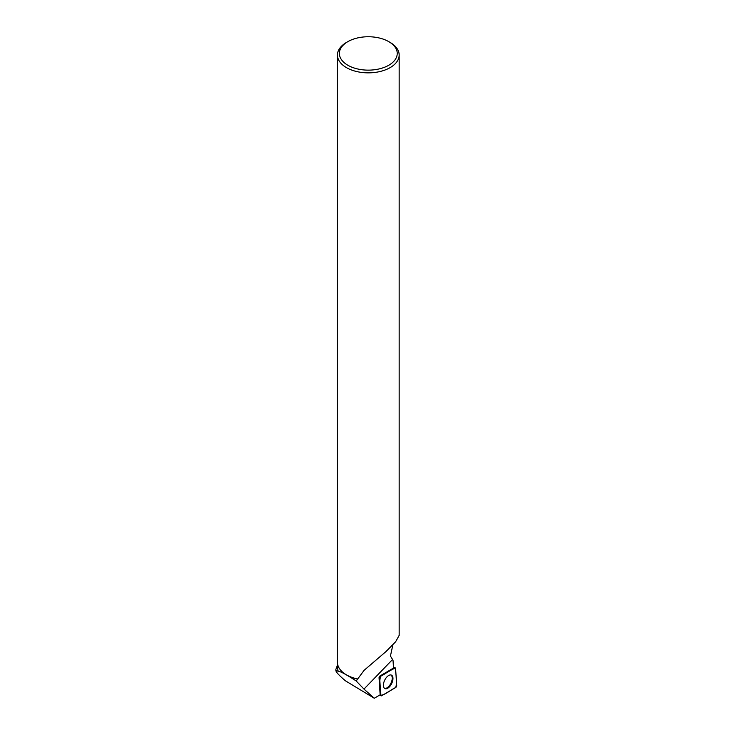 <?xml version="1.0" encoding="UTF-8"?>
<svg xmlns="http://www.w3.org/2000/svg" width="735" height="735" viewBox="0 0 735 735"><rect width="100%" height="100%" fill="white"/><g stroke="black" fill="none" stroke-linecap="round" stroke-linejoin="round"><path stroke-width="1.1" d="M379.683 678.267L380.776 695.209A1.543 0.799 116 0 0 381.024 695.779A1.543 0.799 116 0 0 381.658 695.733L395.614 687.556A1.543 0.799 116 0 0 396.698 685.452L395.605 668.51A1.543 0.799 116 0 0 395.246 667.894A1.543 0.799 116 0 0 394.713 667.996L380.758 676.163A1.543 0.799 116 0 0 379.683 678.267L379.058 677.881L380.151 694.814L374.28 698.25L345.413 680.803C338.973 675.327 335.794 671.873 335.886 670.43L338.183 671.248A30.576 17.649 180 0 1 337.733 668.216L337.733 664.725M391.534 683.816A7.479 3.868 116 0 0 391.314 675.07A7.479 3.868 116 0 0 384.837 679.912A7.479 3.868 116 0 0 384.763 688.511A7.479 3.868 116 0 0 391.534 683.816M347.857 41.638A28.922 16.694 0 0 0 347.857 65.25A28.922 16.694 0 0 0 388.76 65.25A28.922 16.694 0 0 0 388.76 41.638A28.922 16.694 0 0 0 347.857 41.638L346.479 42.437A30.87 17.824 0 0 0 337.438 55.033A30.87 17.824 0 0 0 346.479 67.638A30.87 17.824 0 0 0 380.114 71.497A30.87 17.824 0 0 0 399.169 55.033L399.169 635.371L395.623 641.784L386.077 651.476L364.091 670.338L356.209 680.977C346.378 674.565 340.369 671.321 338.183 671.248M357.339 678.993A30.576 17.649 180 0 1 346.69 674.996A30.576 17.649 180 0 1 346.589 674.932M379.058 677.881A1.433 0.744 116 0 1 380.068 675.924L393.528 668.041L393.014 660.223L390.432 656.043L392.848 644.999M337.687 664.513L335.831 669.511M356.209 680.977L363.972 689.09L374.28 698.25M399.169 55.033A30.87 17.824 0 0 0 390.129 42.437L388.76 41.638M357.302 678.929A30.87 17.824 180 0 1 346.479 674.877L346.479 674.877A30.87 17.824 180 0 1 337.438 662.272L337.438 55.033M390.946 674.969A7.423 3.831 -64 0 1 390.946 683.21A7.423 3.831 -64 0 1 384.451 688.282M395.605 668.519C391.599 668.482 385.563 674.013 380.767 676.163C378.433 682.539 381.107 688.879 380.767 695.209C384.782 695.246 390.818 689.715 395.614 687.565C397.947 681.18 395.274 674.849 395.605 668.519M380.142 694.814L380.776 695.209M380.068 675.924L380.758 676.163M394.713 667.996L393.501 667.573M392.554 659.515L363.972 689.09M393.482 667.334L395.246 667.894M379.857 694.979L381.024 695.779"/></g></svg>
